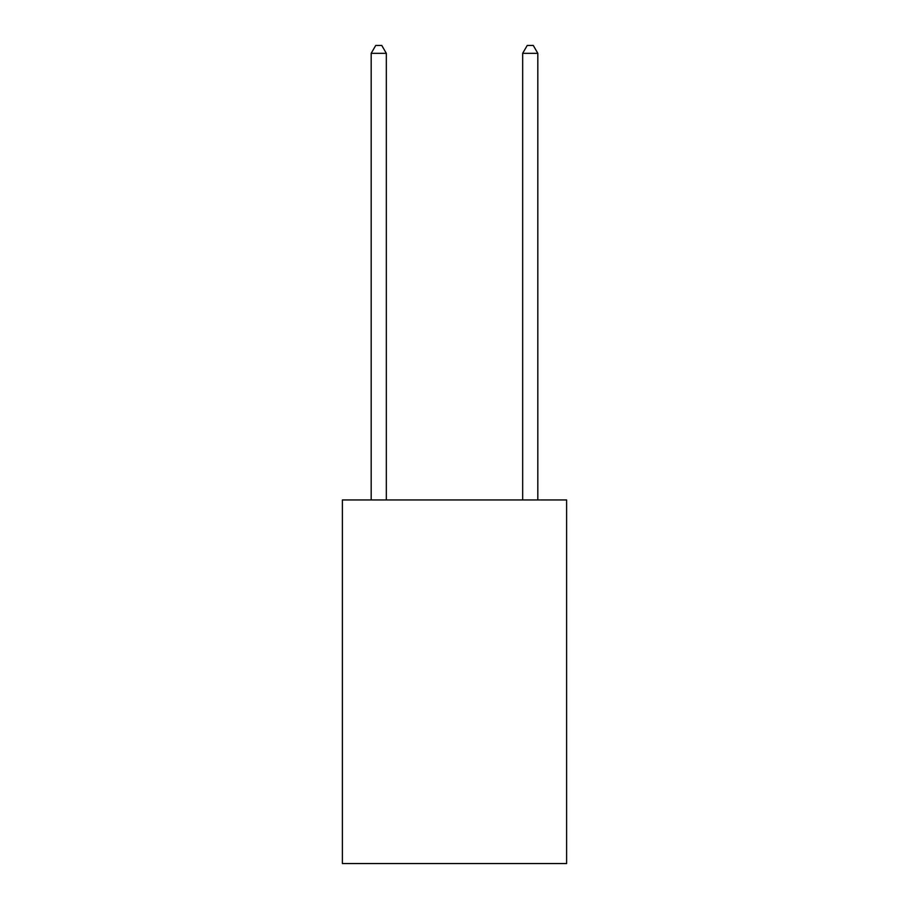 <?xml version="1.0" encoding="UTF-8"?>
<svg xmlns="http://www.w3.org/2000/svg" width="909" height="909" viewBox="0 0 909 909"><rect width="100%" height="100%" fill="white"/><g stroke="black" fill="none" stroke-linecap="round" stroke-linejoin="round"><path stroke-width="1.36" d="M566.614 499.95L566.614 863.55L342.386 863.55L342.386 499.95L566.614 499.95M386.325 499.95L386.325 53.324L371.179 53.324L371.179 499.95M371.179 53.324L375.724 45.45L381.78 45.45L386.325 53.324M537.821 499.95L537.821 53.324L522.675 53.324L522.675 499.95M522.675 53.324L527.22 45.45L533.276 45.45L537.821 53.324"/></g></svg>
